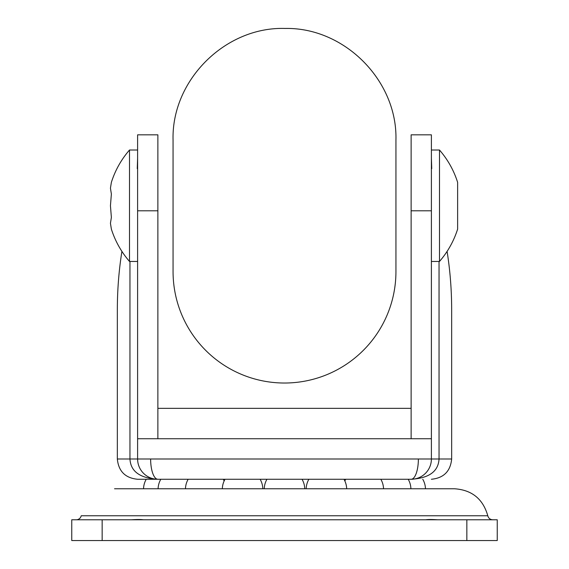 <?xml version="1.0" encoding="UTF-8"?>
<svg xmlns="http://www.w3.org/2000/svg" width="569" height="569" viewBox="0 0 569 569"><rect width="100%" height="100%" fill="white"/><g stroke="black" fill="none" stroke-linecap="round" stroke-linejoin="round"><path stroke-width="0.85" d="M395.939 205.736L395.939 271.584A111.439 111.439 0 0 1 284.5 383.022A111.439 111.439 0 0 1 173.061 271.584L173.061 139.889C171.482 80.144 225.402 26.53 285.133 28.45C344.416 27.241 397.482 80.606 395.939 139.889L395.939 205.736M431.394 210.8L431.394 134.825L411.131 134.825L411.131 210.8L431.394 210.8L431.394 458.998A20.264 20.264 0 0 1 430.086 466.167A20.264 20.264 0 0 0 431.394 458.998L129.96 458.998C130.65 471.445 139.946 478.195 157.869 479.262A20.264 20.264 0 0 1 137.606 458.998L137.606 210.8L157.869 210.8L157.869 134.825L137.606 134.825L137.606 210.8M157.791 479.262L156.952 479.24M137.606 158.225L137.257 168.652M412.048 479.24L411.131 479.262C429.054 478.195 438.35 471.445 439.04 458.998L439.04 261.456M129.96 261.456L129.96 458.998L117.342 458.998C118.544 471.303 125.301 478.06 137.606 479.262L411.131 479.262A20.264 20.264 0 0 0 430.086 466.167A20.264 20.264 0 0 1 411.131 479.262L142.67 479.262M431.743 168.652L431.394 158.225M411.131 438.742L411.131 210.8M157.869 210.8L157.869 438.742M431.394 438.742L137.606 438.742M157.869 408.35L411.131 408.35M121.908 251.391C118.878 270.524 117.356 289.913 117.342 309.572L117.342 458.998M431.394 458.998L451.658 458.998L451.658 309.572C451.644 289.913 450.122 270.524 447.092 251.391M137.606 458.998A20.264 20.264 0 0 0 157.869 479.262A20.264 7.233 -90 0 1 150.629 458.998M418.371 458.998A20.264 7.233 90 0 1 411.131 479.262M425.633 519.782C428.073 519.412 432.07 519.412 437.625 519.782M131.375 519.782C136.88 519.412 140.877 519.412 143.367 519.782M492.74 519.782C490.151 519.611 488.494 518.274 487.789 515.77L81.211 515.77A5.064 5.064 0 0 1 76.26 519.782M102.15 519.782L71.758 519.782L71.758 540.55L102.15 540.55L102.15 519.782L466.85 519.782L466.85 540.55L497.242 540.55L497.242 519.782L466.85 519.782M497.242 519.782L497.242 540.55M466.85 540.55L102.15 540.55M137.606 150.017L129.504 150.017C121.247 159.548 115.201 170.323 111.375 182.343L110.443 188.19L111.375 194.036L110.443 205.736L111.375 217.436L110.443 223.283L111.375 229.129C115.215 241.164 121.261 251.939 129.504 261.456L137.606 261.456M129.504 150.017L129.504 261.456M457.625 217.436L457.625 182.343C453.799 170.323 447.753 159.548 439.496 150.017L439.496 261.456C447.739 251.939 453.785 241.164 457.625 229.129L457.625 217.436M439.496 150.017L431.394 150.017M264.251 488.764A20.264 20.264 0 0 1 266.953 479.262M304.749 488.764A20.264 20.264 0 0 0 302.047 479.262A20.264 20.264 0 0 1 304.749 488.764M451.658 458.998C450.456 471.303 443.699 478.06 431.394 479.262M411.864 479.247L411.174 479.262M487.789 515.77C483.017 498.942 471.907 489.937 454.453 488.764L114.547 488.764M431.394 261.456L439.496 261.456M308.875 479.262A20.264 20.264 0 0 0 306.172 488.764M346.677 488.764A20.264 20.264 0 0 0 343.975 479.262A20.264 20.264 0 0 1 344.857 480.983A20.264 20.264 0 0 1 345.746 479.262M383.542 488.764A20.264 20.264 0 0 0 380.839 479.262M410.91 488.764A20.264 20.264 0 0 0 408.201 479.262M425.47 488.764A20.264 20.264 0 0 0 422.767 479.262M262.828 488.764A20.264 20.264 0 0 0 260.125 479.262A20.264 20.264 0 0 1 262.828 488.764M222.323 488.764A20.264 20.264 0 0 1 225.025 479.262A20.264 20.264 0 0 0 224.143 480.983A20.264 20.264 0 0 0 223.254 479.262A20.264 20.264 0 0 1 224.143 480.983M146.233 479.262A20.264 20.264 0 0 0 143.53 488.764M160.799 479.262A20.264 20.264 0 0 0 158.09 488.764M188.161 479.262A20.264 20.264 0 0 0 185.458 488.764"/></g></svg>
